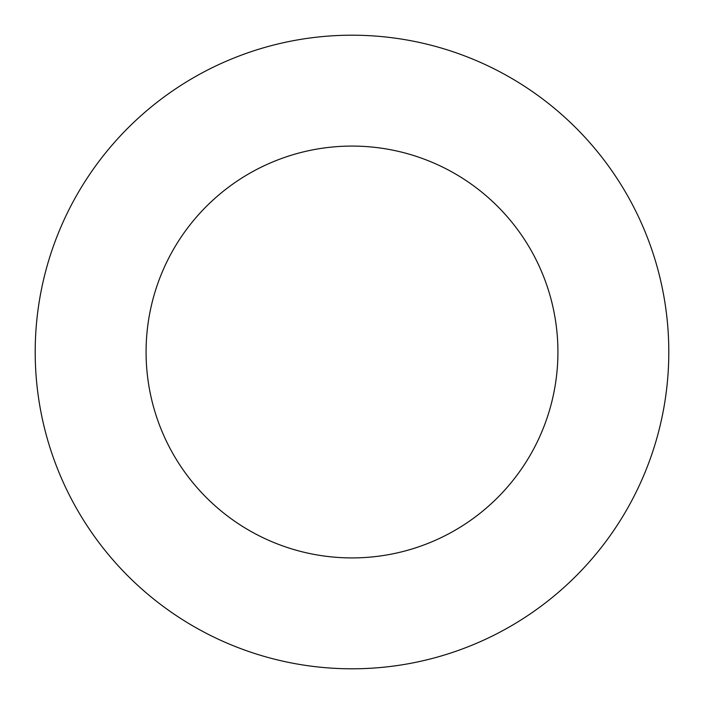 <?xml version="1.0" encoding="UTF-8"?>
<svg xmlns="http://www.w3.org/2000/svg" width="704" height="704" viewBox="0 0 704 704"><rect width="100%" height="100%" fill="white"/><g stroke="black" fill="none" stroke-linecap="round" stroke-linejoin="round"><path stroke-width="1.06" d="M352 668.8A316.8 316.8 0 0 0 668.8 352A316.8 316.8 0 0 0 352 35.2A316.8 316.8 0 0 0 35.2 352A316.8 316.8 0 0 0 352 668.8M352 557.92A205.92 205.92 0 0 0 557.92 352A205.92 205.92 0 0 0 352 146.08A205.92 205.92 0 0 0 146.08 352A205.92 205.92 0 0 0 352 557.92"/></g></svg>
